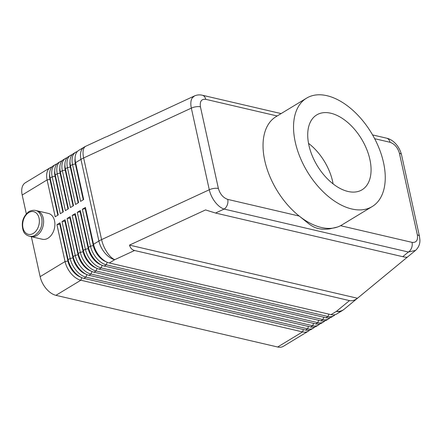 <?xml version="1.0" encoding="UTF-8"?>
<svg xmlns="http://www.w3.org/2000/svg" width="442" height="442" viewBox="0 0 442 442"><rect width="100%" height="100%" fill="white"/><g stroke="black" fill="none" stroke-linecap="round" stroke-linejoin="round"><path stroke-width="0.66" d="M202.348 95.24C199.624 94.599 196.999 94.831 194.474 95.936L192.204 97.975C190.723 100.422 190.436 103.804 191.336 108.124L209.287 189.767C210.293 194.115 212.215 198.182 215.066 201.966C217.972 205.674 220.983 208.044 224.105 209.066A7.415 5.182 -76.9 0 0 227.276 204.961A7.415 5.182 -76.9 0 0 227.746 199.403C223.193 197.784 220.072 194.143 218.381 188.474L200.43 106.831C199.679 101.378 201.447 98.875 205.74 99.323A7.415 5.182 -76.9 0 0 203.226 95.571A7.415 5.182 -76.9 0 0 202.348 95.234A7.415 5.182 -76.9 0 0 202.325 95.229A7.415 5.182 -76.9 0 0 202.221 95.207M372.556 134.909L386.628 138.186A7.415 5.182 103.1 0 1 386.645 138.197A7.415 5.182 103.1 0 1 387.523 138.528A7.415 5.182 103.1 0 1 390.037 142.28C394.59 143.899 397.712 147.54 399.397 153.208A7.404 2.989 -12.4 0 1 401.502 154.661A7.404 2.989 -12.4 0 1 401.513 154.706L419.464 236.354A7.404 2.989 167.6 0 0 419.447 236.304A7.404 2.989 167.6 0 0 417.347 234.851C418.104 240.299 416.336 242.802 412.043 242.36A7.415 5.182 103.1 0 1 411.579 247.918A7.415 5.182 103.1 0 1 408.408 252.028L415.524 250.41L344.174 309.229A17.68 12.707 50.5 0 1 336.401 311.383L331.025 314.643L109.312 262.962A17.68 10.442 -121.2 0 1 105.55 261.426A17.68 10.442 -121.2 0 1 93.522 244.293L85.411 207.42L93.533 245.487L93.522 244.293L98.892 241.034L80.947 159.391A17.68 7.133 -12.4 0 1 83.637 157.965L191.336 108.124A7.404 2.989 -12.4 0 1 196.044 106.771A7.404 2.989 -12.4 0 1 200.43 106.831M402.756 256.686C405.259 257.261 406.844 257.366 407.513 257.001L357.473 298.256C354.683 300.372 352.02 301.151 349.489 300.599L134.572 250.503C132.064 249.885 130.373 248.089 129.495 245.111L205.541 209.922L215.519 213.038L402.756 256.686L408.408 252.028L224.105 209.066L215.519 213.038M194.486 95.931L106.489 136.793M51.907 166.96A17.68 10.442 58.8 0 0 50.25 167.662A17.68 10.442 58.8 0 0 47.101 179.911L55.206 216.779L58.256 214.934L50.15 178.06A17.68 10.442 -121.2 0 1 49.681 174.59L49.753 176.192A15.619 9.227 58.8 0 0 50.161 179.259L58.035 215.066M49.681 174.59A17.68 10.442 -121.2 0 1 53.3 165.811L55.333 164.579A17.68 10.442 58.8 0 0 52.184 176.828L60.289 213.696L63.339 211.851L55.233 174.977A17.68 10.442 -121.2 0 1 54.769 171.507A17.68 10.442 -121.2 0 1 58.383 162.728L60.416 161.496A17.68 10.442 58.8 0 0 57.267 173.745L65.372 210.619L68.422 208.768L60.316 171.894A17.68 10.442 -121.2 0 1 59.852 168.424A17.68 10.442 -121.2 0 1 63.466 159.645L65.499 158.413A17.68 10.442 58.8 0 0 62.35 170.662L70.455 207.536L73.51 205.685L65.399 168.811A17.68 10.442 -121.2 0 1 64.935 165.341A17.68 10.442 -121.2 0 1 68.549 156.562L70.582 155.33A17.68 10.442 58.8 0 0 67.433 167.579L75.543 204.453L78.593 202.602L70.482 165.728A17.68 10.442 -121.2 0 1 70.018 162.264A17.68 10.442 -121.2 0 1 73.637 153.479L75.67 152.247A17.68 10.442 58.8 0 0 72.521 164.496L80.626 201.37L83.676 199.519L75.571 162.65A17.68 10.442 -121.2 0 1 75.101 159.181A17.68 10.442 -121.2 0 1 78.72 150.402L84.096 147.142A17.68 10.442 -121.2 0 0 80.947 159.391L75.571 162.65L75.582 163.844L83.455 199.651M50.25 167.662L25.338 182.767A17.68 10.442 58.8 0 0 22.188 195.016L47.101 179.911L49.957 179.38A15.619 9.227 -121.2 0 1 49.67 173.805M54.769 171.507L54.836 173.109A15.619 9.227 58.8 0 0 55.244 176.176L63.118 211.983M56.99 163.877A17.68 10.442 58.8 0 0 55.333 164.579M62.913 212.105L55.046 176.297A15.619 9.227 -121.2 0 1 54.753 170.722M59.852 168.424L59.919 170.026A15.619 9.227 58.8 0 0 60.333 173.093L68.201 208.9M62.079 160.794A17.68 10.442 58.8 0 0 60.416 161.496M68.002 209.022L60.129 173.214A15.619 9.227 -121.2 0 1 59.836 167.64M64.935 165.341L65.002 166.949A15.619 9.227 58.8 0 0 65.416 170.01L73.289 205.817M67.162 157.711A17.68 10.442 58.8 0 0 65.499 158.413M73.085 205.939L65.212 170.137A15.619 9.227 -121.2 0 1 64.919 164.557M70.018 162.264L70.085 163.866A15.619 9.227 58.8 0 0 70.499 166.927L78.372 202.734M72.245 154.628A17.68 10.442 58.8 0 0 70.582 155.33M78.168 202.856L70.295 167.054A15.619 9.227 -121.2 0 1 70.002 161.474M75.101 159.181L75.173 160.783A15.619 9.227 58.8 0 0 75.582 163.844L75.378 163.971A15.619 9.227 -121.2 0 1 75.09 158.391M77.328 151.545A17.68 10.442 58.8 0 0 75.67 152.247M85.903 274.134A15.619 9.227 58.8 0 1 72.991 257.94L64.886 221.072L62.024 221.597L70.134 258.471A17.68 10.442 58.8 0 0 85.925 277.145L307.643 328.826A17.68 10.442 58.8 0 0 313.334 328.141L311.301 329.378A17.68 10.442 -121.2 0 1 305.61 330.058L83.892 278.377A17.68 10.442 -121.2 0 1 80.129 276.841A17.68 10.442 -121.2 0 1 68.101 259.703L59.99 222.834L56.941 224.68L65.051 261.553A17.68 10.442 58.8 0 0 80.842 280.228L302.555 331.909A17.68 10.442 58.8 0 0 308.251 331.224A17.68 10.442 58.8 0 0 309.643 330.08M80.129 276.841L78.737 276.04A15.619 9.227 -121.2 0 1 68.112 260.902L59.99 222.834M56.941 224.68L59.803 224.155L67.908 261.023L65.051 261.553L40.139 276.659A17.68 10.442 58.8 0 0 55.93 295.328L80.842 280.228L81.798 277.681M303.444 329.555L302.555 331.909L277.648 347.009A17.68 10.442 58.8 0 0 283.339 346.329L308.251 331.224M90.986 271.051A15.619 9.227 58.8 0 1 78.079 254.857L69.969 217.989L67.112 218.519L75.217 255.388A17.68 10.442 58.8 0 0 91.008 274.062L312.726 325.743A17.68 10.442 58.8 0 0 318.417 325.063L316.384 326.295A17.68 10.442 -121.2 0 1 310.693 326.975L88.975 275.294A17.68 10.442 -121.2 0 1 85.212 273.758L83.82 272.957A15.619 9.227 -121.2 0 1 73.195 257.819L70.134 258.471L68.101 259.703L67.908 261.023A15.619 9.227 58.8 0 0 80.82 277.217M333.671 315.815L331.638 317.047A17.68 10.442 -121.2 0 1 325.942 317.726L104.229 266.045A17.68 10.442 -121.2 0 1 100.467 264.509A17.68 10.442 -121.2 0 1 88.433 247.376L80.328 210.502L88.45 248.57L88.433 247.376L90.466 246.139A17.68 10.442 58.8 0 0 106.262 264.813L327.975 316.494A17.68 10.442 58.8 0 0 333.671 315.815A17.68 10.442 58.8 0 0 335.064 314.665M328.588 318.897L326.555 320.13A17.68 10.442 -121.2 0 1 320.859 320.809L99.141 269.128A17.68 10.442 -121.2 0 1 95.378 267.592A17.68 10.442 -121.2 0 1 83.35 250.454L75.245 213.585L83.367 251.653L83.35 250.454L85.383 249.222A17.68 10.442 58.8 0 0 101.179 267.896L322.892 319.577A17.68 10.442 58.8 0 0 328.588 318.897A17.68 10.442 58.8 0 0 329.975 317.748M323.5 321.98L321.467 323.212A17.68 10.442 -121.2 0 1 315.776 323.892L94.058 272.211A17.68 10.442 -121.2 0 1 90.295 270.675A17.68 10.442 -121.2 0 1 78.267 253.537L70.162 216.668L78.278 254.736L78.267 253.537L80.3 252.305A17.68 10.442 58.8 0 0 96.091 270.979L317.809 322.66A17.68 10.442 58.8 0 0 323.5 321.98A17.68 10.442 58.8 0 0 324.892 320.831M85.212 273.758A17.68 10.442 -121.2 0 1 73.184 256.62L65.079 219.751L73.195 257.819L73.184 256.62L75.217 255.388L78.278 254.736A15.619 9.227 -121.2 0 0 88.908 269.874L90.295 270.675M349.489 300.599L336.401 311.383A17.68 10.442 -121.2 0 0 342.097 310.704L336.721 313.964A17.68 10.442 -121.2 0 1 331.025 314.643M318.417 325.063A17.68 10.442 58.8 0 0 319.809 323.914M313.334 328.141A17.68 10.442 58.8 0 0 314.726 326.997M95.378 267.592L93.991 266.791A15.619 9.227 -121.2 0 1 83.367 251.653L83.162 251.78A15.619 9.227 58.8 0 0 96.069 267.968M100.467 264.509L99.074 263.708A15.619 9.227 -121.2 0 1 88.45 248.57L88.245 248.697A15.619 9.227 58.8 0 0 101.152 264.885M105.55 261.426L104.157 260.625A15.619 9.227 -121.2 0 1 93.533 245.487L93.328 245.614A15.619 9.227 58.8 0 0 106.235 261.808M40.139 276.659L31.349 236.697M26.31 213.762L22.188 195.016M277.648 347.009L55.93 295.328M372.247 206.53L341.743 225.022A63.361 37.421 -121.2 0 1 340.55 225.696A63.361 37.421 -121.2 0 1 337.34 227.072L329.776 228.851C325.163 229.415 321.345 229.315 318.323 228.547C315.411 227.928 312.328 226.42 309.08 224.028L299.234 216.066A63.361 37.421 -121.2 0 1 264.752 160.551A63.361 37.421 -121.2 0 1 276.04 116.66L306.544 98.163A63.361 37.421 -121.2 0 1 383.534 162.634A63.361 37.421 -121.2 0 1 372.247 206.53A63.361 37.421 -121.2 0 1 295.256 142.059A63.361 37.421 -121.2 0 1 306.544 98.163M337.34 227.072A63.361 37.421 -121.2 0 1 299.234 216.066L227.746 199.403M369.882 159.452A43.764 25.846 58.8 0 0 346.998 121.865A43.764 25.846 58.8 0 0 316.422 115.097A43.764 25.846 58.8 0 0 308.908 145.241A43.764 25.846 58.8 0 0 361.799 189.938A43.764 25.846 58.8 0 0 369.882 159.452M333.097 183.878A42.841 25.299 58.8 0 0 332.633 181.496A42.841 25.299 58.8 0 0 308.527 143.346M37.106 210.801L48.399 213.431A13.26 9.265 103.1 0 1 54.902 224.547A13.26 9.265 103.1 0 1 47.996 238.199A13.26 9.265 103.1 0 1 42.377 239.266L31.084 236.63A13.26 9.265 -76.9 0 0 36.703 235.569A13.26 9.265 -76.9 0 0 43.609 221.912A13.26 9.265 -76.9 0 0 37.106 210.801A13.26 9.265 -76.9 0 0 36.145 210.652M30.155 236.343A13.26 9.265 -76.9 0 0 31.084 236.63M85.223 208.74L93.328 245.614L90.466 246.139L82.361 209.27L85.428 208.618M80.14 211.823L88.245 248.697L85.383 249.222L77.278 212.353L80.345 211.701M75.057 214.906L83.162 251.78L80.3 252.305L72.195 215.436L75.256 214.784M85.411 207.42L82.361 209.27M80.328 210.502L77.278 212.353M75.245 213.585L72.195 215.436M70.162 216.668L67.112 218.519M65.079 219.751L62.024 221.597M357.473 298.256L129.495 245.111M83.251 199.778L75.378 163.971L72.521 164.496L70.482 165.728L70.295 167.054L67.433 167.579L65.399 168.811L65.212 170.137L62.35 170.662L60.316 171.894L60.333 173.093L57.267 173.745L55.233 174.977L55.046 176.297L52.184 176.828L50.15 178.06L49.957 179.38L57.83 215.188M28.73 212.596A11.641 8.133 103.1 0 1 39.051 218.127A11.641 8.133 103.1 0 1 33.305 233.404A11.641 8.133 103.1 0 1 22.984 227.868A11.641 8.133 103.1 0 1 28.73 212.596M205.74 99.323L277.173 115.97M374.645 138.694L390.037 142.28M399.397 153.208L417.347 234.851M105.964 136.898L85.836 146.214A17.68 7.757 65.2 0 0 83.637 157.965L101.588 239.608A17.68 7.133 167.6 0 0 98.892 241.034A17.68 10.442 -121.2 0 0 114.688 259.703L134.572 250.503M218.381 188.474A7.404 2.989 167.6 0 0 213.994 188.414A7.404 2.989 167.6 0 0 209.287 189.767L101.588 239.608A17.68 7.757 65.2 0 0 114.688 259.703L109.312 262.962M104.229 266.045L106.262 264.813L107.218 262.266M99.141 269.128L101.179 267.896L102.135 265.349M94.058 272.211L96.091 270.979L97.052 268.432M88.975 275.294L91.008 274.062L91.964 271.515M83.892 278.377L85.925 277.145L86.881 274.598M328.865 314.14L327.975 316.494L325.942 317.726M323.776 317.223L322.892 319.577L320.859 320.809M318.693 320.306L317.809 322.66L315.776 323.892M313.61 323.389L312.726 325.743L310.693 326.975M308.527 326.472L307.643 328.826L305.61 330.058M412.043 242.36L340.55 225.696M35.272 235.05C40.647 231.033 42.813 225.365 41.763 218.055C40.216 213.099 37.609 207.895 29.017 211.475C22.84 216.414 20.923 222.862 23.266 230.807C24.758 235.542 31.432 238.133 35.272 235.05M342.097 310.704A17.68 17.68 0 0 0 344.174 309.229M281.101 113.588L202.331 95.229M85.836 146.214A17.68 17.68 0 0 0 84.096 147.142M415.513 250.415C419.701 246.614 420.022 242.072 419.9 239.846L419.464 236.348M386.651 138.197C393.076 139.534 399.364 146.169 401.513 154.706"/></g></svg>

